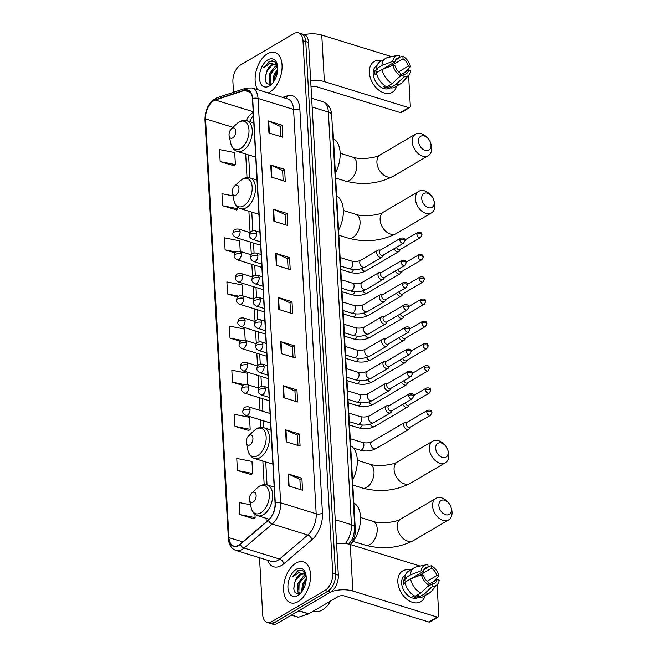 <?xml version="1.0" encoding="UTF-8"?>
<svg xmlns="http://www.w3.org/2000/svg" width="657" height="657" viewBox="0 0 657 657"><rect width="100%" height="100%" fill="white"/><g stroke="black" fill="none" stroke-linecap="round" stroke-linejoin="round"><path stroke-width="0.99" d="M332.212 124.469A13.403 7.802 107.1 0 1 332.869 128.049L355.33 529.879A13.403 7.802 107.1 0 1 350.345 544.538M259.515 557.727L262.693 614.574A13.403 7.802 -72.9 0 0 267.153 622.434L272.704 624.15A13.403 7.802 -72.9 0 0 277.328 623.378L330.586 592.097A13.403 7.802 -72.9 0 0 338.322 575.121L308.535 42.426A13.403 7.802 -72.9 0 0 304.076 34.566L301.3 33.704A13.403 7.802 -72.9 0 1 305.76 41.572A13.403 7.802 -72.9 0 0 301.3 33.704L298.524 32.85A13.403 7.802 -72.9 0 0 293.901 33.622L240.651 64.903A13.403 7.802 -72.9 0 0 232.915 81.879L233.498 92.292M267.153 622.434A13.403 7.802 -72.9 0 0 271.776 621.67L325.034 590.38L327.81 591.243A13.403 7.802 -72.9 0 0 335.538 574.267L305.76 41.572L335.538 574.267A13.403 7.802 -72.9 0 1 327.81 591.243L274.552 622.524L327.81 591.243L330.586 592.097M269.928 623.296A13.403 7.802 -72.9 0 0 274.552 622.524A13.403 7.802 -72.9 0 1 269.928 623.296M298.155 601.615A21.435 12.483 -72.9 0 0 310.301 580.156A21.435 12.483 -72.9 0 0 303.403 561.875A21.435 12.483 -72.9 0 0 296.003 563.106A21.435 12.483 -72.9 0 0 283.865 584.558A21.435 12.483 -72.9 0 0 290.764 602.847A21.435 12.483 -72.9 0 0 298.155 601.615A21.435 12.483 -72.9 0 0 310.301 580.156A21.435 12.483 -72.9 0 0 303.403 561.875A21.435 12.483 -72.9 0 0 296.003 563.106A21.435 12.483 -72.9 0 0 283.865 584.558A21.435 12.483 -72.9 0 0 290.764 602.847A21.435 12.483 -72.9 0 0 298.155 601.615M269.674 92.185A21.435 12.483 -72.9 0 0 281.82 70.726A21.435 12.483 -72.9 0 0 274.922 52.445A21.435 12.483 -72.9 0 0 267.522 53.677A21.435 12.483 -72.9 0 0 256.345 70.381A21.435 12.483 -72.9 0 0 257.659 89.689A21.435 12.483 -72.9 0 1 256.345 70.381A21.435 12.483 -72.9 0 1 267.522 53.677A21.435 12.483 -72.9 0 1 274.922 52.445A21.435 12.483 -72.9 0 1 281.82 70.726A21.435 12.483 -72.9 0 1 269.674 92.185A21.435 12.483 -72.9 0 1 268.196 92.933A21.435 12.483 -72.9 0 0 269.674 92.185M238.631 545.203A14.29 8.319 107.1 0 1 233.703 546.024A14.29 8.319 107.1 0 1 228.948 537.631L205.534 118.86A14.29 8.319 107.1 0 1 215.356 100.036L244.347 90.452A14.29 8.319 107.1 0 1 247.705 90.354A14.29 8.319 107.1 0 1 252.46 98.739L275.069 503.09A14.29 8.319 107.1 0 1 268.368 520.081L240.183 544.095A14.29 8.319 107.1 0 1 238.631 545.203M238.655 545.524A14.651 8.525 -72.9 0 0 240.24 544.382L268.426 520.377A14.651 8.525 -72.9 0 0 275.291 502.958L252.69 98.607A14.651 8.525 -72.9 0 0 244.371 90.116L215.373 99.7A14.651 8.525 -72.9 0 0 205.312 118.991L228.726 537.771A14.651 8.525 -72.9 0 0 238.655 545.524M220.169 161.614L235.395 164.611L234.721 152.58L219.495 149.582L220.169 161.614L234.04 165.745M232.948 195.868L221.959 193.7L222.633 205.74L236.504 209.87M250.531 504.798L239.23 502.572L239.904 514.603L253.774 518.734M237.44 470.478L252.666 473.475L251.992 461.444L236.766 458.446L237.44 470.478L251.311 474.609M234.968 426.352L250.194 429.349L249.52 417.318L234.294 414.321L234.968 426.352L248.839 430.491M325.034 590.38A13.403 7.802 -72.9 0 0 332.762 573.405L302.984 40.718A13.403 7.802 -72.9 0 0 298.524 32.85M273.197 209.172L287.076 213.459L287.75 225.491L273.87 221.212L273.197 209.172A3.572 1.56 176.8 0 1 273.649 209.345L274.314 221.352M270.733 165.055L284.612 169.334L285.286 181.373L271.407 177.086L270.733 165.055A3.572 1.56 176.8 0 1 271.177 165.219L271.85 177.226M268.261 120.929L282.14 125.208L282.814 137.247L268.935 132.96L268.261 120.929A3.572 1.56 176.8 0 1 268.713 121.102L269.386 133.1M280.596 341.55L294.476 345.828L295.149 357.868L281.27 353.581L280.596 341.55A3.572 1.56 176.8 0 1 281.048 341.714L281.713 353.721M283.068 385.675L296.948 389.954L297.621 401.985L283.742 397.707L283.068 385.675A3.572 1.56 176.8 0 1 283.512 385.84L284.185 397.846M285.532 429.793L299.411 434.08L300.085 446.111L286.206 441.833L285.532 429.793A3.572 1.56 176.8 0 1 285.984 429.965L286.649 441.964M287.996 473.919L301.883 478.206L302.548 490.237L288.669 485.95L287.996 473.919A3.572 1.56 176.8 0 1 288.448 474.091L289.121 486.09M275.661 253.298L289.548 257.585L290.222 269.616L276.334 265.338L275.661 253.298A3.572 1.56 176.8 0 1 276.112 253.471L276.786 265.469M278.133 297.424L292.012 301.711L292.685 313.742L278.806 309.455L278.133 297.424A3.572 1.56 176.8 0 1 278.576 297.596L279.25 309.595M240.248 251.417L239.657 240.823L224.431 237.826L225.105 249.857L234.976 252.904M247.705 384.756L247.057 373.192L231.831 370.195L232.504 382.234L243.115 385.511M242.729 295.864L242.121 284.949L226.895 281.952L227.568 293.983L237.662 297.095M245.217 340.31L244.585 329.075L229.359 326.077L230.032 338.109L240.38 341.295M292.012 301.711L290.016 302.885M290.583 313.093L290.008 302.82L278.576 297.596M289.548 257.585L287.544 258.759M288.119 268.968L287.544 258.694L276.112 253.471M301.883 478.206L299.879 479.38M300.454 489.588L299.879 479.314L288.448 474.091M299.411 434.08L297.416 435.254M297.982 445.462L297.407 435.189L285.984 429.965M296.948 389.954L294.944 391.129M295.519 401.337L294.944 391.071L283.512 385.84M294.476 345.828L292.48 347.003M293.047 357.219L292.48 346.945L281.048 341.714M282.14 125.208L280.145 126.382M280.72 136.599L280.145 126.325L268.713 121.102M284.612 169.334L282.609 170.508M283.183 180.724L282.609 170.45L271.177 165.219M287.076 213.459L285.081 214.634M285.647 224.842L285.072 214.576L273.649 209.345M230.032 338.109L241.677 340.4M232.504 382.234L244.708 384.632M250.194 429.349L248.707 430.598M252.666 473.475L251.179 474.724M239.904 514.603L255.13 517.601L253.643 518.841M254.941 514.185L255.13 517.601M227.568 293.983L238.754 296.184M225.105 249.857L235.896 251.984M222.633 205.74L237.859 208.737L236.38 209.977M237.777 207.16L237.859 208.737M235.395 164.611L233.908 165.851M313.775 610.879L314.785 611.191A22.33 13 -72.9 0 0 322.497 609.91A22.33 13 -72.9 0 0 330.685 600.95M299.493 593.657L297.761 591.941L297.991 583.096L303.953 575.573L305.448 575.031M299.806 593.517L298.861 592.277L299.091 583.441L305.891 575.557M306.039 575.31L302.877 570.802L297.982 570.613L292.193 577.051L298.795 572.649L304.232 574.095A10.093 5.872 -72.9 0 0 303.526 573.783A10.093 5.872 -72.9 0 0 300.044 574.366A10.093 5.872 -72.9 0 0 295.436 580.303L300.651 574.555L303.986 573.963M304.232 574.095L306.121 575.893M304.536 574.095L305.866 574.768M301.662 591.867L302.392 584.459L306.244 578.431M302.548 590.602L303.501 584.796L306.154 580.041M297.81 595.439A14.561 8.475 -72.9 0 0 299.879 593.862A14.561 8.475 -72.9 0 0 305.875 574.432A14.561 8.475 -72.9 0 0 296.348 569.282A14.561 8.475 -72.9 0 0 287.947 587.728A14.561 8.475 -72.9 0 0 297.81 595.439M295.436 580.303C292.34 590.29 293.901 594.642 300.109 593.353M292.193 577.051L298.015 571.032L300.988 570.161M293.72 589.042L294.87 582.274L297.005 577.741M298.656 593.928L298.377 592.86M298.147 589.403L299.272 583.638L301.415 579.096M302.565 590.569L303.682 584.993L305.825 580.459M425.153 595.538A17.862 12.253 -120.4 0 1 410.354 601.475A17.862 12.253 -120.4 0 1 397.838 582.053A17.862 12.253 -120.4 0 1 410.223 570.12A17.862 12.253 -120.4 0 0 402.667 570.933A17.862 12.253 -120.4 0 0 397.838 582.053A17.862 12.253 -120.4 0 0 406.313 598.773A17.862 12.253 -120.4 0 0 420.767 601.738A17.862 12.253 -120.4 0 0 425.153 595.538M331.013 591.826A17.862 7.802 -3.2 0 1 352.85 591.037L437.176 617.054A2.234 1.528 59.6 0 0 438.194 616.972A2.234 1.528 59.6 0 0 438.794 615.584L437.077 584.796M336.548 543.47A17.862 7.802 -3.2 0 1 350.247 544.505L420.168 566.079M436.716 578.357L436.79 579.704M438.194 616.972L429.785 621.916A2.234 1.528 -120.4 0 1 428.766 621.998L344.44 595.981A4.468 1.955 176.8 0 0 338.166 596.556L308.864 613.769A2.234 1.298 107.1 0 1 308.618 613.884L298.541 617.21A2.234 1.298 107.1 0 1 298.015 617.227L291.322 615.157M429.005 584.278L437.053 579.548A8.935 6.127 -120.4 0 1 434.745 583.17A8.935 6.127 -120.4 0 1 432.388 583.777L427.485 586.652M420.808 592.959L429.054 585.173L428.914 582.702A8.935 6.127 -120.4 0 1 423.609 575.401L421.474 574.744L410.6 578.924L404.999 582.217A14.741 10.11 -120.4 0 0 415.199 596.252L420.808 592.959A14.741 10.11 -120.4 0 1 410.6 578.924M418.665 597.279L418.279 597.509A12.951 8.886 -120.4 0 1 407.8 595.357A12.951 8.886 -120.4 0 1 401.657 583.235A12.951 8.886 -120.4 0 1 405.155 575.171L405.484 574.982M405.238 583.334L403.603 584.295A12.951 8.886 -120.4 0 1 403.341 582.242A12.951 8.886 -120.4 0 1 403.373 580.287L406.182 578.636L404.769 578.209A14.741 10.11 -120.4 0 1 408.736 570.999L414.345 567.705A14.741 10.11 -120.4 0 1 416.439 566.884L425.991 564.815A11.612 7.966 -120.4 0 1 427.912 564.7L428.052 567.172L424.02 569.537M403.373 580.287L406.568 581.273A8.935 6.127 59.6 0 0 406.568 581.297L423.387 571.393L421.252 570.736L410.379 574.916L404.769 578.209M410.379 574.916A14.741 10.11 -120.4 0 1 414.345 567.705M429.005 584.254L433.02 581.897L438.958 576.197L436.823 575.54L427.058 581.273M429.054 585.173A11.612 7.966 -120.4 0 1 421.474 574.744M421.252 570.736A11.612 7.966 -120.4 0 1 425.991 564.815M418.501 575.885L431.518 568.239L431.378 565.776L428.019 566.589M431.378 565.776A11.612 7.966 -120.4 0 1 438.958 576.197M423.387 571.393A8.935 6.127 -120.4 0 1 425.695 567.771A8.935 6.127 -120.4 0 1 428.052 567.172M431.518 568.239A8.935 6.127 -120.4 0 1 436.823 575.54M413.729 595.439L412.309 596.277A12.951 8.886 -120.4 0 0 415.774 597.344L418.583 595.694L418.673 597.32L424.274 594.027L432.528 586.241L432.388 583.777M437.053 579.548L439.188 580.205A11.612 7.966 -120.4 0 1 437.463 584.352L431.008 591.686A14.741 10.11 -120.4 0 1 429.276 593.115L423.666 596.408A14.741 10.11 -120.4 0 1 418.673 597.32M429.276 593.115A14.741 10.11 -120.4 0 1 424.274 594.027M437.463 584.352A11.612 7.966 -120.4 0 1 432.528 586.241M413.853 577.675A8.935 6.127 59.6 0 0 413.163 577.396M415.774 597.344L415.7 595.956M414.657 577.363L414.616 576.542M451.367 509.389A8.04 5.511 59.6 0 0 450.965 507.155A8.04 5.511 59.6 0 0 448.238 502.506A8.04 5.511 59.6 0 0 441.808 500.191A8.04 5.511 59.6 0 0 438.876 505.537A8.04 5.511 59.6 0 0 445.52 514.686A8.04 5.511 59.6 0 0 451.367 509.389M450.965 507.155L451.408 508.625A12.508 8.574 -120.4 0 1 452.032 512.107A12.508 8.574 -120.4 0 1 448.649 519.892A12.508 8.574 -120.4 0 1 438.531 517.815A12.508 8.574 -120.4 0 1 432.602 506.112A12.508 8.574 -120.4 0 1 435.985 498.326A12.508 8.574 -120.4 0 1 447.162 501.406L448.238 502.506M252.502 492.52A5.363 3.121 -72.9 0 0 251.738 493.103A5.363 3.121 -72.9 0 0 249.529 500.248A5.363 3.121 -72.9 0 0 253.035 502.145A5.363 3.121 -72.9 0 0 256.131 495.362A5.363 3.121 -72.9 0 0 252.502 492.52M350.46 544.571A24.564 14.298 -72.9 0 0 360.422 521.387A24.564 14.298 -72.9 0 0 353.827 502.975M448.164 452.188A8.04 5.511 59.6 0 0 447.762 449.955A8.04 5.511 59.6 0 0 445.035 445.306A8.04 5.511 59.6 0 0 438.613 442.99A8.04 5.511 59.6 0 0 435.673 448.337A8.04 5.511 59.6 0 0 442.325 457.477A8.04 5.511 59.6 0 0 448.164 452.188M447.762 449.955L448.205 451.425A12.508 8.574 -120.4 0 1 448.838 454.907A12.508 8.574 -120.4 0 1 445.454 462.692A12.508 8.574 -120.4 0 1 435.336 460.614A12.508 8.574 -120.4 0 1 429.399 448.912A12.508 8.574 -120.4 0 1 432.782 441.126A12.508 8.574 -120.4 0 1 443.968 444.206L445.035 445.306M249.299 435.32A5.363 3.121 -72.9 0 0 248.535 435.903A5.363 3.121 -72.9 0 0 246.334 443.048A5.363 3.121 -72.9 0 0 249.841 444.945A5.363 3.121 -72.9 0 0 252.937 438.162A5.363 3.121 -72.9 0 0 249.299 435.32M352.546 480.037A24.564 14.298 -72.9 0 0 350.633 445.774M434.203 202.364A8.04 5.511 59.6 0 0 433.801 200.13A8.04 5.511 59.6 0 0 431.066 195.482A8.04 5.511 59.6 0 0 424.644 193.166A8.04 5.511 59.6 0 0 421.712 198.513A8.04 5.511 59.6 0 0 428.356 207.661A8.04 5.511 59.6 0 0 434.203 202.364M433.801 200.13L434.244 201.609A12.508 8.574 -120.4 0 1 434.868 205.083A12.508 8.574 -120.4 0 1 431.485 212.868A12.508 8.574 -120.4 0 1 421.367 210.79A12.508 8.574 -120.4 0 1 415.438 199.087A12.508 8.574 -120.4 0 1 418.821 191.302A12.508 8.574 -120.4 0 1 429.998 194.382L431.066 195.482M235.337 185.496A5.363 3.121 -72.9 0 0 234.574 186.079A5.363 3.121 -72.9 0 0 232.364 193.232A5.363 3.121 -72.9 0 0 235.871 195.129A5.363 3.121 -72.9 0 0 238.967 188.337A5.363 3.121 -72.9 0 0 235.337 185.496M338.577 230.213A24.564 14.298 -72.9 0 0 336.663 195.958M431 145.164A8.04 5.511 59.6 0 0 430.598 142.93A8.04 5.511 59.6 0 0 427.871 138.282A8.04 5.511 59.6 0 0 421.449 135.966A8.04 5.511 59.6 0 0 418.509 141.312A8.04 5.511 59.6 0 0 425.161 150.461A8.04 5.511 59.6 0 0 431 145.164M430.598 142.93L431.041 144.409A12.508 8.574 -120.4 0 1 431.674 147.882A12.508 8.574 -120.4 0 1 428.29 155.668A12.508 8.574 -120.4 0 1 418.172 153.59A12.508 8.574 -120.4 0 1 412.235 141.887A12.508 8.574 -120.4 0 1 415.618 134.102A12.508 8.574 -120.4 0 1 426.795 137.182L427.871 138.282M232.135 128.296A5.363 3.121 -72.9 0 0 231.371 128.879A5.363 3.121 -72.9 0 0 229.17 136.032A5.363 3.121 -72.9 0 0 232.677 137.929A5.363 3.121 -72.9 0 0 235.764 131.137A5.363 3.121 -72.9 0 0 232.135 128.296M335.382 173.013A24.564 14.298 -72.9 0 0 333.469 138.758M407.373 422.155L405.87 422.114A4.016 2.759 59.6 0 0 404.769 422.385A4.016 2.759 59.6 0 0 403.685 424.89A4.016 2.759 59.6 0 0 407.012 429.456A4.016 2.759 59.6 0 0 408.843 429.317A4.016 2.759 59.6 0 0 409.615 428.487L410.313 427.157M426.804 412.079A2.899 1.987 59.6 0 1 427.592 410.272L407.02 422.361A2.899 1.987 59.6 0 0 406.231 424.167A2.899 1.987 59.6 0 0 408.638 427.469A2.899 1.987 59.6 0 0 409.96 427.362L430.532 415.281L431.961 412.612A2.899 1.265 -3.2 0 0 430.885 411.709A2.899 1.265 176.8 0 0 426.804 412.079A2.899 1.987 59.6 0 0 428.183 414.797A2.899 1.987 59.6 0 0 430.532 415.281M402.823 404.285A4.016 2.759 59.6 0 0 405.763 407.241A4.016 2.759 59.6 0 0 407.603 407.094A4.016 2.759 59.6 0 0 408.367 406.264L409.065 404.934M405.18 402.897A2.899 1.987 59.6 0 0 407.389 405.246A2.899 1.987 59.6 0 0 408.72 405.139L429.292 393.058L430.721 390.389A2.899 1.265 -3.2 0 0 429.637 389.486A2.899 1.265 176.8 0 0 425.564 389.856A2.899 1.987 59.6 0 0 426.943 392.574A2.899 1.987 59.6 0 0 429.292 393.058M401.583 382.062A4.016 2.759 59.6 0 0 404.523 385.018A4.016 2.759 59.6 0 0 406.355 384.871A4.016 2.759 59.6 0 0 407.126 384.041L407.825 382.711M403.94 380.674A2.899 1.987 59.6 0 0 406.149 383.023A2.899 1.987 59.6 0 0 407.471 382.924L428.044 370.835L429.473 368.166A2.899 1.265 -3.2 0 0 428.397 367.263A2.899 1.265 176.8 0 0 424.323 367.633A2.899 1.987 59.6 0 0 425.695 370.351A2.899 1.987 59.6 0 0 428.044 370.835M400.335 359.839A4.016 2.759 59.6 0 0 403.283 362.795A4.016 2.759 59.6 0 0 405.114 362.648A4.016 2.759 59.6 0 0 405.886 361.826L406.584 360.496M402.7 358.451A2.899 1.987 59.6 0 0 404.909 360.8A2.899 1.987 59.6 0 0 406.231 360.701L426.804 348.612L428.233 345.943A2.899 1.265 -3.2 0 0 427.157 345.04A2.899 1.265 176.8 0 0 423.075 345.41A2.899 1.987 59.6 0 0 424.455 348.128A2.899 1.987 59.6 0 0 426.804 348.612M399.095 337.616A4.016 2.759 59.6 0 0 402.043 340.572A4.016 2.759 59.6 0 0 403.874 340.425A4.016 2.759 59.6 0 0 404.646 339.603L405.336 338.273M401.46 336.236A2.899 1.987 59.6 0 0 403.661 338.577A2.899 1.987 59.6 0 0 404.991 338.478L425.564 326.389L426.993 323.729A2.899 1.265 -3.2 0 0 425.917 322.817A2.899 1.265 176.8 0 0 421.835 323.195A2.899 1.987 59.6 0 0 423.215 325.905A2.899 1.987 59.6 0 0 425.564 326.389M397.855 315.401A4.016 2.759 59.6 0 0 400.795 318.349A4.016 2.759 59.6 0 0 402.634 318.202A4.016 2.759 59.6 0 0 403.398 317.38L404.096 316.05M400.212 314.013A2.899 1.987 59.6 0 0 402.421 316.354A2.899 1.987 59.6 0 0 403.743 316.255L424.323 304.166L425.744 301.506A2.899 1.265 -3.2 0 0 424.668 300.594A2.899 1.265 176.8 0 0 420.595 300.972A2.899 1.987 59.6 0 0 421.975 303.682A2.899 1.987 59.6 0 0 424.323 304.166M396.606 293.178A4.016 2.759 59.6 0 0 399.555 296.126A4.016 2.759 59.6 0 0 401.386 295.978A4.016 2.759 59.6 0 0 402.158 295.157L402.856 293.827M398.971 291.79A2.899 1.987 59.6 0 0 401.181 294.139A2.899 1.987 59.6 0 0 402.503 294.032L423.075 281.943L424.504 279.282A2.899 1.265 -3.2 0 0 423.428 278.371A2.899 1.265 176.8 0 0 419.355 278.749A2.899 1.987 59.6 0 0 420.726 281.467A2.899 1.987 59.6 0 0 423.075 281.943M395.366 270.955A4.016 2.759 59.6 0 0 398.314 273.903A4.016 2.759 59.6 0 0 400.146 273.755A4.016 2.759 59.6 0 0 400.918 272.934L401.616 271.604M397.731 269.567A2.899 1.987 59.6 0 0 399.941 271.916A2.899 1.987 59.6 0 0 401.263 271.809L421.835 259.72L423.264 257.059A2.899 1.265 -3.2 0 0 422.188 256.148A2.899 1.265 176.8 0 0 418.107 256.526A2.899 1.987 59.6 0 0 419.486 259.244A2.899 1.987 59.6 0 0 421.835 259.72M394.126 248.732A4.016 2.759 59.6 0 0 397.066 251.68A4.016 2.759 59.6 0 0 398.906 251.541A4.016 2.759 59.6 0 0 399.67 250.711L400.368 249.381M396.483 247.344A2.899 1.987 59.6 0 0 398.692 249.693A2.899 1.987 59.6 0 0 400.023 249.586L420.595 237.497L422.024 234.836A2.899 1.265 -3.2 0 0 420.94 233.925A2.899 1.265 176.8 0 0 416.867 234.303A2.899 1.987 59.6 0 0 418.246 237.021A2.899 1.987 59.6 0 0 420.595 237.497M389.116 405.599L387.622 405.566A4.016 2.759 59.6 0 0 386.521 405.837A4.016 2.759 59.6 0 0 385.659 409.525A4.016 2.759 59.6 0 0 388.755 412.908A4.016 2.759 59.6 0 0 390.595 412.768A4.016 2.759 59.6 0 0 391.367 411.939L392.057 410.609M408.555 395.53A2.899 1.987 59.6 0 1 409.344 393.724L388.772 405.812A2.899 1.987 59.6 0 0 387.983 407.619A2.899 1.987 59.6 0 0 390.381 410.921A2.899 1.987 59.6 0 0 391.712 410.814L412.284 398.733L413.713 396.064A2.899 1.265 -3.2 0 0 412.637 395.153A2.899 1.265 176.8 0 0 408.555 395.53A2.899 1.987 59.6 0 0 409.935 398.249A2.899 1.987 59.6 0 0 412.284 398.733M387.876 383.384L386.373 383.343A4.016 2.759 59.6 0 0 385.281 383.614A4.016 2.759 59.6 0 0 384.419 387.302A4.016 2.759 59.6 0 0 387.515 390.685A4.016 2.759 59.6 0 0 389.355 390.545A4.016 2.759 59.6 0 0 390.118 389.716L390.816 388.386M407.315 373.307A2.899 1.987 59.6 0 1 408.096 371.501L387.523 383.589A2.899 1.987 59.6 0 0 386.743 385.396A2.899 1.987 59.6 0 0 389.141 388.698A2.899 1.987 59.6 0 0 390.463 388.591L411.036 376.51L412.465 373.841A2.899 1.265 -3.2 0 0 411.389 372.93A2.899 1.265 176.8 0 0 407.315 373.307A2.899 1.987 59.6 0 0 408.695 376.026A2.899 1.987 59.6 0 0 411.036 376.51M386.636 361.161L385.133 361.12A4.016 2.759 59.6 0 0 384.033 361.391A4.016 2.759 59.6 0 0 383.171 365.087A4.016 2.759 59.6 0 0 386.275 368.462A4.016 2.759 59.6 0 0 388.106 368.322A4.016 2.759 59.6 0 0 388.878 367.493L389.576 366.163M406.075 351.084A2.899 1.987 59.6 0 1 406.855 349.278L386.283 361.366A2.899 1.987 59.6 0 0 385.495 363.173A2.899 1.987 59.6 0 0 387.901 366.475A2.899 1.987 59.6 0 0 389.223 366.368L409.796 354.287L411.225 351.618A2.899 1.265 -3.2 0 0 410.149 350.715A2.899 1.265 176.8 0 0 406.075 351.084A2.899 1.987 59.6 0 0 407.447 353.803A2.899 1.987 59.6 0 0 409.796 354.287M385.396 338.938L383.893 338.897A4.016 2.759 59.6 0 0 382.793 339.168A4.016 2.759 59.6 0 0 381.931 342.864A4.016 2.759 59.6 0 0 385.035 346.239A4.016 2.759 59.6 0 0 386.866 346.099A4.016 2.759 59.6 0 0 387.638 345.27L388.336 343.94M404.827 328.861A2.899 1.987 59.6 0 1 405.615 327.055L385.043 339.143A2.899 1.987 59.6 0 0 384.255 340.95A2.899 1.987 59.6 0 0 386.661 344.252A2.899 1.987 59.6 0 0 387.983 344.145L408.555 332.064L409.984 329.395A2.899 1.265 -3.2 0 0 408.909 328.492A2.899 1.265 176.8 0 0 404.827 328.861A2.899 1.987 59.6 0 0 406.207 331.58A2.899 1.987 59.6 0 0 408.555 332.064M384.148 316.715L382.645 316.674A4.016 2.759 59.6 0 0 381.553 316.945A4.016 2.759 59.6 0 0 380.69 320.641A4.016 2.759 59.6 0 0 383.787 324.024A4.016 2.759 59.6 0 0 385.626 323.876A4.016 2.759 59.6 0 0 386.39 323.047L387.088 321.716M403.587 306.638A2.899 1.987 59.6 0 1 404.375 304.832L383.795 316.92A2.899 1.987 59.6 0 0 383.015 318.727A2.899 1.987 59.6 0 0 385.413 322.029A2.899 1.987 59.6 0 0 386.743 321.922L407.315 309.841L408.744 307.172A2.899 1.265 -3.2 0 0 407.66 306.269A2.899 1.265 176.8 0 0 403.587 306.638A2.899 1.987 59.6 0 0 404.967 309.357A2.899 1.987 59.6 0 0 407.315 309.841M382.908 294.492L381.405 294.451A4.016 2.759 59.6 0 0 380.313 294.722A4.016 2.759 59.6 0 0 379.45 298.418A4.016 2.759 59.6 0 0 382.546 301.801A4.016 2.759 59.6 0 0 384.378 301.653A4.016 2.759 59.6 0 0 385.15 300.824L385.848 299.493M402.347 284.415A2.899 1.987 59.6 0 1 403.127 282.609L382.555 294.697A2.899 1.987 59.6 0 0 381.774 296.504A2.899 1.987 59.6 0 0 384.173 299.806A2.899 1.987 59.6 0 0 385.495 299.707L406.067 287.618L407.496 284.949A2.899 1.265 -3.2 0 0 406.42 284.046A2.899 1.265 176.8 0 0 402.347 284.415A2.899 1.987 59.6 0 0 403.718 287.134A2.899 1.987 59.6 0 0 406.067 287.618M381.668 272.269L380.165 272.228A4.016 2.759 59.6 0 0 379.064 272.499A4.016 2.759 59.6 0 0 378.202 276.195A4.016 2.759 59.6 0 0 381.306 279.578A4.016 2.759 59.6 0 0 383.138 279.43A4.016 2.759 59.6 0 0 383.91 278.609L384.608 277.279M401.099 262.192A2.899 1.987 59.6 0 1 401.887 260.386L381.315 272.474A2.899 1.987 59.6 0 0 380.526 274.281A2.899 1.987 59.6 0 0 382.932 277.583A2.899 1.987 59.6 0 0 384.255 277.484L404.827 265.395L406.256 262.726A2.899 1.265 -3.2 0 0 405.18 261.823A2.899 1.265 176.8 0 0 401.099 262.192A2.899 1.987 59.6 0 0 402.478 264.911A2.899 1.987 59.6 0 0 404.827 265.395M380.419 250.046L378.925 250.005A4.016 2.759 59.6 0 0 377.824 250.276A4.016 2.759 59.6 0 0 376.962 253.972A4.016 2.759 59.6 0 0 380.058 257.355A4.016 2.759 59.6 0 0 381.898 257.207A4.016 2.759 59.6 0 0 382.67 256.386L383.36 255.056M399.858 239.977A2.899 1.987 59.6 0 1 400.647 238.163L380.075 250.251A2.899 1.987 59.6 0 0 379.286 252.058A2.899 1.987 59.6 0 0 381.684 255.359A2.899 1.987 59.6 0 0 383.015 255.261L403.587 243.172L405.016 240.511A2.899 1.265 -3.2 0 0 403.94 239.6A2.899 1.265 176.8 0 0 399.858 239.977A2.899 1.987 59.6 0 0 401.238 242.688A2.899 1.987 59.6 0 0 403.587 243.172M396.672 86.108A17.862 12.253 -120.4 0 1 381.865 92.046A17.862 12.253 -120.4 0 1 369.357 72.623A17.862 12.253 -120.4 0 1 381.742 60.69A17.862 12.253 -120.4 0 0 374.186 61.503A17.862 12.253 -120.4 0 0 369.357 72.623A17.862 12.253 -120.4 0 0 377.832 89.344A17.862 12.253 -120.4 0 0 392.286 92.309L392.286 92.309A17.862 12.253 -120.4 0 0 396.672 86.108M310.671 80.565A17.862 7.802 -3.2 0 1 324.369 81.608L408.695 107.625A2.234 1.528 59.6 0 0 409.713 107.543A2.234 1.528 59.6 0 0 410.313 106.155L408.597 75.366M304.281 34.632A17.862 7.802 -3.2 0 1 321.766 35.076L391.687 56.65M408.235 68.928L408.309 70.274M409.713 107.543L401.304 112.487A2.234 1.528 -120.4 0 1 400.285 112.569L315.96 86.543A4.468 1.955 176.8 0 0 311.007 86.576M400.524 74.849L408.572 70.118A8.935 6.127 -120.4 0 1 406.264 73.74A8.935 6.127 -120.4 0 1 403.907 74.348L399.004 77.222M392.328 83.529L400.573 75.744L400.433 73.272A8.935 6.127 -120.4 0 1 395.128 65.971L392.993 65.314L382.119 69.494L376.518 72.787A14.741 10.11 -120.4 0 0 386.718 86.823L392.328 83.529A14.741 10.11 -120.4 0 1 382.119 69.494M390.184 87.849L389.798 88.079A12.951 8.886 -120.4 0 1 379.319 85.927A12.951 8.886 -120.4 0 1 373.176 73.806A12.951 8.886 -120.4 0 1 376.675 65.741L377.003 65.552M376.757 73.904L375.122 74.865A12.951 8.886 -120.4 0 1 374.86 72.812A12.951 8.886 -120.4 0 1 374.892 70.857L377.701 69.207L376.289 68.771A14.741 10.11 -120.4 0 1 380.255 61.569L385.864 58.276A14.741 10.11 -120.4 0 1 387.959 57.455L397.51 55.385A11.612 7.966 -120.4 0 1 399.431 55.27L399.571 57.734L395.539 60.107M374.892 70.857L378.087 71.843A8.935 6.127 59.6 0 0 378.087 71.868L394.906 61.963L392.771 61.306L381.898 65.478L376.289 68.771M381.898 65.478A14.741 10.11 -120.4 0 1 385.864 58.276M400.524 74.824L404.54 72.467L410.477 66.768L408.342 66.111L398.577 71.843M400.573 75.744A11.612 7.966 -120.4 0 1 392.993 65.314M392.771 61.306A11.612 7.966 -120.4 0 1 397.51 55.385M390.02 66.456L403.037 58.81L402.897 56.338L399.538 57.159M402.897 56.338A11.612 7.966 -120.4 0 1 410.477 66.768M394.906 61.963A8.935 6.127 -120.4 0 1 397.214 58.342A8.935 6.127 -120.4 0 1 399.571 57.734M403.037 58.81A8.935 6.127 -120.4 0 1 408.342 66.111M385.248 86.01L383.828 86.847A12.951 8.886 -120.4 0 0 387.293 87.915L390.102 86.264L390.192 87.89L395.793 84.597L404.047 76.812L403.907 74.348M408.572 70.118L410.707 70.775A11.612 7.966 -120.4 0 1 408.983 74.923L402.527 82.248A14.741 10.11 -120.4 0 1 400.795 83.685L395.185 86.979A14.741 10.11 -120.4 0 1 390.192 87.89M400.795 83.685A14.741 10.11 -120.4 0 1 395.793 84.597M408.983 74.923A11.612 7.966 -120.4 0 1 404.047 76.812M385.372 68.246A8.935 6.127 59.6 0 0 384.682 67.967M387.293 87.915L387.219 86.527M386.176 67.934L386.135 67.113M271.012 84.227L269.28 82.511L269.51 73.666L275.472 66.143L276.967 65.601M271.325 84.088L270.38 82.848L270.61 74.011L277.41 66.127M277.558 65.881L274.396 61.372L269.501 61.183L263.712 67.622L270.314 63.22L275.751 64.665A10.093 5.872 -72.9 0 0 275.045 64.353A10.093 5.872 -72.9 0 0 271.563 64.936A10.093 5.872 -72.9 0 0 266.947 70.874L272.17 65.117L275.505 64.534M275.751 64.665L277.64 66.464M276.055 64.665L277.385 65.339M273.181 82.437L273.912 75.029L277.763 69.001M274.068 81.172L275.02 75.366L277.665 70.611M269.329 86.001A14.561 8.475 -72.9 0 0 271.398 84.433A14.561 8.475 -72.9 0 0 277.394 65.002A14.561 8.475 -72.9 0 0 267.867 59.853A14.561 8.475 -72.9 0 0 259.466 78.298A14.561 8.475 -72.9 0 0 269.329 86.001M266.947 70.874C263.859 80.86 265.42 85.213 271.628 83.924M263.712 67.622L269.534 61.602L272.507 60.731M265.239 79.612L266.389 72.845L268.524 68.312M270.175 84.498L269.896 83.431M269.666 79.973L270.791 74.208L272.934 69.667M274.084 81.139L275.201 75.563L277.344 71.03M354.747 529.698L355.33 529.879M332.401 127.91L332.869 128.049M338.322 575.121L332.762 573.405M277.328 623.378L271.776 621.67M308.535 42.426L302.984 40.718M345.41 543.503A17.862 10.397 -72.9 0 0 351.429 524.705L335.218 519.703M331.678 114.844A8.935 3.901 176.8 0 0 328.36 112.051A17.862 10.397 -72.9 0 0 322.415 101.564C328.172 103.839 331.259 108.265 331.678 114.844L354.747 527.497A8.935 3.901 176.8 0 0 351.429 524.705L328.36 112.051L312.149 107.05M253.232 112.437A14.29 8.319 -72.9 0 0 252.649 112.749A14.29 8.319 -72.9 0 0 246.35 120.609M228.948 537.631L242.762 541.894M282.633 97.392L287.158 95.889A22.33 13 107.1 0 1 299.847 108.84L322.447 513.183A4.468 1.955 176.8 0 1 316.181 513.766L280.646 502.802A17.862 10.397 107.1 0 1 272.261 524.04L244.076 548.053A17.862 10.397 107.1 0 1 242.146 549.441A17.862 10.397 107.1 0 1 235.978 550.467L271.513 561.431A17.862 10.397 -72.9 0 0 277.681 560.405A17.862 10.397 -72.9 0 0 279.611 559.017L307.796 535.003A17.862 10.397 -72.9 0 0 316.181 513.766L293.572 109.415A17.862 10.397 -72.9 0 0 287.626 98.928L252.091 87.964A17.862 10.397 107.1 0 1 258.037 98.451L280.646 502.802A4.468 1.955 176.8 0 0 275.291 502.958M240.24 544.382A4.468 2.677 -130.4 0 0 244.076 548.053L279.611 559.017A4.468 2.677 49.6 0 1 283.791 563.747A22.33 13 107.1 0 1 267.53 560.199M252.69 98.607A4.468 1.955 -3.2 0 1 258.037 98.451L293.572 109.415A4.468 1.955 176.8 0 0 299.847 108.84M244.371 90.116A4.468 3.359 -108.3 0 1 246.219 88.087L217.229 97.671C209.238 101.597 205.148 108.972 204.968 119.804L228.381 538.584A4.468 1.955 -3.2 0 1 228.726 537.771M322.447 513.183A22.33 13 107.1 0 1 311.976 539.742A4.468 2.677 49.6 0 0 307.796 535.003L272.261 524.04A4.468 2.677 -130.4 0 1 268.426 520.377M215.373 99.7A4.468 3.359 -108.3 0 1 217.229 97.671M205.312 118.991A4.468 1.955 176.8 0 0 204.968 119.804M311.976 539.742L283.791 563.747M286.082 98.451A4.468 3.359 71.7 0 0 287.158 95.889M244.347 90.452L250.432 92.333M215.356 100.036L253.191 111.706M205.534 118.86L233.013 127.335M245.693 154.042L247.016 177.604M248.896 211.242L250.087 232.619M250.621 242.129L251.335 254.834M251.861 264.352L252.575 277.057M253.109 286.575L253.816 299.28M254.349 308.798L255.056 321.503M255.589 331.013L256.304 343.726M256.83 353.236L257.544 365.949M258.078 375.459L258.784 388.172M259.318 397.682L260.032 410.395M260.558 419.905L260.977 427.428M262.857 461.058L264.18 484.628M266.06 518.266L266.257 521.88M350.247 544.505L352.85 591.037M298.91 610.698L308.864 613.769M428.766 621.998L437.176 617.054M308.618 613.884L298.705 610.821M291.519 615.042L298.541 617.21M360.521 517.494L373.053 521.362A12.508 7.276 107.1 0 1 377.208 528.696A12.508 7.276 107.1 0 1 369.99 544.538A12.508 7.276 107.1 0 1 365.678 545.261C382.653 549.646 398.536 548.102 413.335 540.637L448.649 519.892M373.053 521.362C379.951 524.072 396.409 522.274 400.663 519.071A12.508 8.574 59.6 0 0 397.288 526.857A12.508 8.574 59.6 0 0 403.217 538.559A12.508 8.574 59.6 0 0 413.335 540.637M259.334 486.328A14.774 8.598 -72.9 0 0 257.24 487.921L259.687 486.065C262.217 484.611 264.746 484.25 267.276 484.981A16.08 9.362 -72.9 0 1 272.45 498.696A16.08 9.362 -72.9 0 1 263.342 514.792A16.08 9.362 -72.9 0 1 257.79 515.712C254.349 514.521 252.14 511.828 251.155 507.631A14.774 8.598 -72.9 0 0 260.821 512.854A14.774 8.598 -72.9 0 0 269.345 494.146A14.774 8.598 -72.9 0 0 259.334 486.328M357.326 460.294L369.85 464.162A12.508 7.276 107.1 0 1 374.014 471.496A12.508 7.276 107.1 0 1 366.795 487.338A12.508 7.276 107.1 0 1 362.475 488.061C379.45 492.446 395.342 490.902 410.14 483.437L445.454 462.692M369.85 464.162C376.757 466.872 393.215 465.074 397.469 461.871A12.508 8.574 59.6 0 0 394.085 469.656A12.508 8.574 59.6 0 0 400.023 481.359A12.508 8.574 59.6 0 0 410.14 483.437M256.14 429.128A14.774 8.598 -72.9 0 0 254.037 430.721L256.493 428.865C259.022 427.403 261.552 427.042 264.073 427.781A16.08 9.362 -72.9 0 1 269.247 441.496A16.08 9.362 -72.9 0 1 260.139 457.584A16.08 9.362 -72.9 0 1 254.596 458.512C251.155 457.321 248.937 454.628 247.96 450.431A14.774 8.598 -72.9 0 0 257.626 455.654A14.774 8.598 -72.9 0 0 266.151 436.946A14.774 8.598 -72.9 0 0 256.14 429.128M343.356 210.47L355.889 214.338A12.508 7.276 107.1 0 1 360.044 221.68A12.508 7.276 107.1 0 1 352.825 237.522A12.508 7.276 107.1 0 1 348.514 238.236C365.489 242.622 381.372 241.086 396.171 233.613L431.485 212.868M355.889 214.338C362.787 217.056 379.245 215.258 383.499 212.047A12.508 8.574 59.6 0 0 380.124 219.832A12.508 8.574 59.6 0 0 386.053 231.543A12.508 8.574 59.6 0 0 396.171 233.613M242.17 179.304A14.774 8.598 -72.9 0 0 240.076 180.897L242.523 179.049C245.053 177.587 247.582 177.226 250.112 177.965A16.08 9.362 -72.9 0 1 255.277 191.68A16.08 9.362 -72.9 0 1 246.178 207.768A16.08 9.362 -72.9 0 1 240.626 208.688C237.185 207.497 234.976 204.803 233.991 200.607A14.774 8.598 -72.9 0 0 243.657 205.838A14.774 8.598 -72.9 0 0 252.181 187.122A14.774 8.598 -72.9 0 0 242.17 179.304M340.162 153.27L352.686 157.138A12.508 7.276 107.1 0 1 356.85 164.48A12.508 7.276 107.1 0 1 349.631 180.322A12.508 7.276 107.1 0 1 345.311 181.036C362.286 185.422 378.177 183.878 392.976 176.413L428.29 155.668M352.686 157.138C359.593 159.848 376.05 158.058 380.304 154.847A12.508 8.574 59.6 0 0 376.921 162.632A12.508 8.574 59.6 0 0 382.859 174.335A12.508 8.574 59.6 0 0 392.976 176.413M238.976 122.103A14.774 8.598 -72.9 0 0 236.873 123.697L239.329 121.849C241.858 120.387 244.388 120.026 246.909 120.765A16.08 9.362 -72.9 0 1 252.083 134.471A16.08 9.362 -72.9 0 1 242.975 150.568A16.08 9.362 -72.9 0 1 237.432 151.488C233.991 150.297 231.773 147.603 230.796 143.407A14.774 8.598 -72.9 0 0 240.462 148.63A14.774 8.598 -72.9 0 0 248.987 129.922A14.774 8.598 -72.9 0 0 238.976 122.103M270.594 423.001L245.94 415.396A4.468 2.603 -72.9 0 0 247.484 415.142A4.468 2.603 -72.9 0 0 250.062 409.483A4.468 1.955 176.8 0 0 243.788 410.058A4.468 1.955 -3.2 0 0 242.803 411.381C243.156 409.869 242.794 406.281 248.576 406.864A4.468 2.603 -72.9 0 1 250.062 409.483M361.555 449.946A4.016 2.341 -72.9 0 0 363.888 445.076A4.016 2.341 -72.9 0 0 362.541 442.489C366.08 443.229 369.193 442.974 371.862 441.718A4.016 2.759 59.6 0 0 370.778 444.214A4.016 2.759 59.6 0 0 370.794 444.444A4.016 2.759 59.6 0 0 372.774 448.058A4.016 2.759 59.6 0 0 375.935 448.649C371.033 451.113 365.777 451.622 360.167 450.176A4.016 2.341 -72.9 0 0 361.555 449.946M269.354 400.778L244.7 393.173A4.468 2.603 -72.9 0 0 246.244 392.919A4.468 2.603 -72.9 0 0 248.822 387.26A4.468 1.955 176.8 0 0 242.548 387.835A4.468 1.955 -3.2 0 0 241.554 389.158C241.916 387.646 241.554 384.066 247.336 384.641A4.468 2.603 -72.9 0 1 248.822 387.26M370.187 424.184A4.016 2.759 59.6 0 0 374.695 426.426C369.784 428.89 364.528 429.399 358.927 427.953A4.016 2.341 -72.9 0 0 360.315 427.723A4.016 2.341 -72.9 0 0 362.27 425.038M413.631 395.522L426.352 388.049A2.899 1.987 59.6 0 0 425.564 389.856M268.105 378.555L243.46 370.95A4.468 2.603 -72.9 0 0 244.995 370.696A4.468 2.603 -72.9 0 0 247.574 365.037A4.468 1.955 176.8 0 0 241.3 365.612A4.468 1.955 -3.2 0 0 240.314 366.935C240.676 365.423 240.314 361.843 246.088 362.418A4.468 2.603 -72.9 0 1 247.574 365.037M368.947 401.961A4.016 2.759 59.6 0 0 373.455 404.203C368.544 406.667 363.288 407.176 357.687 405.73A4.016 2.341 -72.9 0 0 359.075 405.5A4.016 2.341 -72.9 0 0 361.03 402.815M412.382 373.299L425.104 365.826A2.899 1.987 59.6 0 0 424.323 367.633M266.865 356.332L242.211 348.727A4.468 2.603 -72.9 0 0 243.755 348.473A4.468 2.603 -72.9 0 0 246.334 342.814A4.468 1.955 176.8 0 0 240.06 343.389A4.468 1.955 -3.2 0 0 239.074 344.711C239.427 343.2 239.066 339.62 244.847 340.195A4.468 2.603 -72.9 0 1 246.334 342.814M367.706 379.746A4.016 2.759 59.6 0 0 372.207 381.98C367.304 384.444 362.048 384.953 356.447 383.507A4.016 2.341 -72.9 0 0 357.827 383.277A4.016 2.341 -72.9 0 0 359.79 380.592M411.142 351.076L423.864 343.603A2.899 1.987 59.6 0 0 423.075 345.41M265.625 334.109L240.971 326.504A4.468 2.603 -72.9 0 0 242.515 326.25A4.468 2.603 -72.9 0 0 245.094 320.591A4.468 1.955 176.8 0 0 238.82 321.166A4.468 1.955 -3.2 0 0 237.826 322.488C238.187 320.977 237.826 317.397 243.607 317.972A4.468 2.603 -72.9 0 1 245.094 320.591M366.458 357.523A4.016 2.759 59.6 0 0 370.967 359.757C366.056 362.221 360.8 362.73 355.199 361.284A4.016 2.341 -72.9 0 0 356.587 361.054A4.016 2.341 -72.9 0 0 358.541 358.377M409.902 328.853L422.623 321.38A2.899 1.987 59.6 0 0 421.835 323.195M264.385 311.894L239.731 304.281A4.468 2.603 -72.9 0 0 241.267 304.027A4.468 2.603 -72.9 0 0 243.846 298.368A4.468 1.955 176.8 0 0 237.579 298.943A4.468 1.955 -3.2 0 0 236.586 300.265C236.947 298.754 236.586 295.174 242.359 295.749A4.468 2.603 -72.9 0 1 243.846 298.368M365.218 335.3A4.016 2.759 59.6 0 0 369.727 337.534C364.816 339.998 359.56 340.507 353.959 339.061A4.016 2.341 -72.9 0 0 355.347 338.831A4.016 2.341 -72.9 0 0 357.301 336.154M408.662 306.63L421.375 299.165A2.899 1.987 59.6 0 0 420.595 300.972M263.137 289.671L238.483 282.058A4.468 2.603 -72.9 0 0 240.027 281.804A4.468 2.603 -72.9 0 0 242.605 276.145A4.468 1.955 176.8 0 0 236.331 276.72A4.468 1.955 -3.2 0 0 235.346 278.042C235.707 276.531 235.337 272.951 241.119 273.526A4.468 2.603 -72.9 0 1 242.605 276.145M363.978 313.077A4.016 2.759 59.6 0 0 368.487 315.311C363.576 317.774 358.32 318.284 352.719 316.838A4.016 2.341 -72.9 0 0 354.107 316.608A4.016 2.341 -72.9 0 0 356.061 313.931M407.414 284.415L420.135 276.942A2.899 1.987 59.6 0 0 419.355 278.749M261.897 267.448L237.243 259.835A4.468 2.603 -72.9 0 0 238.787 259.581A4.468 2.603 -72.9 0 0 241.365 253.922A4.468 1.955 176.8 0 0 235.091 254.497A4.468 1.955 -3.2 0 0 234.106 255.819C234.459 254.308 234.097 250.728 239.879 251.303A4.468 2.603 -72.9 0 1 241.365 253.922M362.73 290.854A4.016 2.759 59.6 0 0 367.238 293.088C362.336 295.551 357.08 296.061 351.47 294.615A4.016 2.341 -72.9 0 0 352.858 294.385A4.016 2.341 -72.9 0 0 354.813 291.708M406.174 262.192L418.895 254.719A2.899 1.987 59.6 0 0 418.107 256.526M260.657 245.225L236.003 237.62A4.468 2.603 -72.9 0 0 237.547 237.358A4.468 2.603 -72.9 0 0 240.125 231.699A4.468 1.955 176.8 0 0 233.851 232.282A4.468 1.955 -3.2 0 0 232.857 233.596C233.219 232.093 232.857 228.505 238.639 229.079A4.468 2.603 -72.9 0 1 240.125 231.699M361.49 268.631A4.016 2.759 59.6 0 0 365.998 270.865C361.087 273.328 355.831 273.838 350.23 272.392A4.016 2.341 -72.9 0 0 351.618 272.162A4.016 2.341 -72.9 0 0 353.573 269.485M404.934 239.969L417.655 232.496A2.899 1.987 59.6 0 0 416.867 234.303M269.156 397.378L261.24 394.931A4.468 2.603 -72.9 0 0 262.784 394.676A4.468 2.603 -72.9 0 0 265.362 389.018A4.468 1.955 176.8 0 0 259.088 389.593A4.468 1.955 -3.2 0 0 258.094 390.915C258.456 389.404 258.094 385.823 263.876 386.398A4.468 2.603 -72.9 0 1 265.362 389.018M359.231 424.036A4.016 2.341 -72.9 0 0 361.555 419.174A4.016 2.341 -72.9 0 0 360.208 416.587C363.756 417.326 366.861 417.072 369.538 415.815A4.016 2.759 59.6 0 0 368.47 418.542A4.016 2.759 59.6 0 0 371.772 422.886A4.016 2.759 59.6 0 0 373.611 422.747C368.7 425.21 363.444 425.72 357.843 424.274A4.016 2.341 -72.9 0 0 359.231 424.036M267.916 375.155L260 372.708A4.468 2.603 -72.9 0 0 261.535 372.453A4.468 2.603 -72.9 0 0 264.114 366.795A4.468 1.955 176.8 0 0 257.848 367.37A4.468 1.955 -3.2 0 0 256.854 368.692C257.216 367.181 256.854 363.6 262.628 364.175A4.468 2.603 -72.9 0 1 264.114 366.795M357.983 401.821A4.016 2.341 -72.9 0 0 360.315 396.951A4.016 2.341 -72.9 0 0 358.968 394.364C362.508 395.103 365.62 394.849 368.298 393.592A4.016 2.759 59.6 0 0 367.222 396.319A4.016 2.759 59.6 0 0 370.532 400.663A4.016 2.759 59.6 0 0 372.363 400.524C367.46 402.987 362.204 403.497 356.595 402.051A4.016 2.341 -72.9 0 0 357.983 401.821M266.676 352.932L258.751 350.485A4.468 2.603 -72.9 0 0 260.295 350.23A4.468 2.603 -72.9 0 0 262.874 344.572A4.468 1.955 176.8 0 0 256.6 345.147A4.468 1.955 -3.2 0 0 255.614 346.469C255.975 344.958 255.606 341.377 261.387 341.952A4.468 2.603 -72.9 0 1 262.874 344.572M356.743 379.598A4.016 2.341 -72.9 0 0 359.075 374.736A4.016 2.341 -72.9 0 0 357.728 372.141C361.268 372.88 364.38 372.626 367.049 371.369A4.016 2.759 59.6 0 0 365.982 374.096A4.016 2.759 59.6 0 0 369.291 378.44A4.016 2.759 59.6 0 0 371.123 378.301C366.212 380.764 360.956 381.274 355.355 379.828A4.016 2.341 -72.9 0 0 356.743 379.598M265.436 330.709L257.511 328.262A4.468 2.603 -72.9 0 0 259.055 328.007A4.468 2.603 -72.9 0 0 261.634 322.349A4.468 1.955 176.8 0 0 255.359 322.924A4.468 1.955 -3.2 0 0 254.374 324.246C254.727 322.735 254.366 319.154 260.147 319.729A4.468 2.603 -72.9 0 1 261.634 322.349M355.503 357.375A4.016 2.341 -72.9 0 0 357.827 352.513A4.016 2.341 -72.9 0 0 356.488 349.918C360.028 350.657 363.132 350.403 365.809 349.146A4.016 2.759 59.6 0 0 364.742 351.873A4.016 2.759 59.6 0 0 368.043 356.217A4.016 2.759 59.6 0 0 369.883 356.078C364.972 358.541 359.716 359.05 354.115 357.605A4.016 2.341 -72.9 0 0 355.503 357.375M264.188 308.486L256.271 306.039A4.468 2.603 -72.9 0 0 257.815 305.784A4.468 2.603 -72.9 0 0 260.394 300.126A4.468 1.955 176.8 0 0 254.119 300.701A4.468 1.955 -3.2 0 0 253.126 302.023C253.487 300.512 253.126 296.931 258.907 297.506A4.468 2.603 -72.9 0 1 260.394 300.126M354.263 335.152A4.016 2.341 -72.9 0 0 356.587 330.29A4.016 2.341 -72.9 0 0 355.24 327.703C358.788 328.434 361.892 328.18 364.569 326.923A4.016 2.759 59.6 0 0 363.502 329.65A4.016 2.759 59.6 0 0 366.803 334.002A4.016 2.759 59.6 0 0 368.643 333.855C363.732 336.318 358.476 336.827 352.875 335.382A4.016 2.341 -72.9 0 0 354.263 335.152M262.948 286.263L255.031 283.824A4.468 2.603 -72.9 0 0 256.567 283.561A4.468 2.603 -72.9 0 0 259.145 277.903A4.468 1.955 176.8 0 0 252.871 278.486A4.468 1.955 -3.2 0 0 251.886 279.8C252.247 278.297 251.886 274.708 257.659 275.283A4.468 2.603 -72.9 0 1 259.145 277.903M353.014 312.929A4.016 2.341 -72.9 0 0 355.347 308.067A4.016 2.341 -72.9 0 0 354 305.48C357.539 306.219 360.652 305.957 363.321 304.7A4.016 2.759 59.6 0 0 362.253 307.435A4.016 2.759 59.6 0 0 365.563 311.779A4.016 2.759 59.6 0 0 367.394 311.632C362.492 314.095 357.236 314.604 351.626 313.159A4.016 2.341 -72.9 0 0 353.014 312.929M261.708 264.04L253.783 261.601A4.468 2.603 -72.9 0 0 255.327 261.338A4.468 2.603 -72.9 0 0 257.905 255.68A4.468 1.955 176.8 0 0 251.631 256.263A4.468 1.955 -3.2 0 0 250.645 257.577C251.007 256.074 250.637 252.485 256.419 253.06A4.468 2.603 -72.9 0 1 257.905 255.68M351.774 290.706A4.016 2.341 -72.9 0 0 354.098 285.844A4.016 2.341 -72.9 0 0 352.76 283.257C356.299 283.996 359.404 283.734 362.081 282.477A4.016 2.759 59.6 0 0 361.013 285.212A4.016 2.759 59.6 0 0 364.323 289.556A4.016 2.759 59.6 0 0 366.154 289.409C361.243 291.872 355.987 292.381 350.386 290.936A4.016 2.341 -72.9 0 0 351.774 290.706M260.459 241.817L252.543 239.378A4.468 2.603 -72.9 0 0 254.087 239.115A4.468 2.603 -72.9 0 0 256.665 233.465A4.468 1.955 176.8 0 0 250.391 234.04A4.468 1.955 -3.2 0 0 249.397 235.354C249.759 233.851 249.397 230.262 255.179 230.837A4.468 2.603 -72.9 0 1 256.665 233.465M350.534 268.483A4.016 2.341 -72.9 0 0 352.858 263.621A4.016 2.341 -72.9 0 0 351.511 261.034C355.059 261.773 358.164 261.511 360.841 260.254A4.016 2.759 59.6 0 0 359.773 262.989A4.016 2.759 59.6 0 0 363.075 267.333A4.016 2.759 59.6 0 0 364.914 267.185C360.003 269.649 354.747 270.158 349.146 268.713A4.016 2.341 -72.9 0 0 350.534 268.483M321.766 35.076L324.369 81.608M400.285 112.569L408.695 107.625M322.415 101.564L311.656 98.246M354.747 527.497L353.729 535.439L352.086 539.446L348.801 544.111M252.091 87.964L246.219 88.087M228.381 538.584C228.833 544.784 231.363 548.743 235.978 550.467M248.584 154.929L249.874 177.891M251.787 212.129L252.83 230.763M253.512 243.016L254.07 252.986M254.752 265.239L255.31 275.209M256 287.462L256.55 297.432M257.24 309.685L257.799 319.655M258.48 331.908L259.039 341.878M259.72 354.131L260.279 364.093M260.969 376.354L261.527 386.316M262.209 398.577L262.923 411.29M263.449 420.8L263.835 427.715M265.748 461.953L267.038 484.915M253.38 115.074L249.545 121.57M400.663 519.071L435.985 498.326M353.146 541.393L365.678 545.261M249.529 500.248L251.155 507.631M251.738 493.103L257.24 487.921M269.255 519.252L257.79 515.712M274.174 487.116L267.276 484.981M397.469 461.871L432.782 441.126M352.825 485.08L362.475 488.061M246.334 443.048L247.96 450.431M248.535 435.903L254.037 430.721M272.893 464.154L254.596 458.512M270.98 429.916L264.073 427.781M383.499 212.047L418.821 191.302M338.864 235.263L348.514 238.236M232.364 193.232L233.991 200.607M234.574 186.079L240.076 180.897M258.924 214.338L240.626 208.688M257.01 180.092L250.112 177.965M380.304 154.847L415.618 134.102M335.661 178.063L345.311 181.036M229.17 136.032L230.796 143.407M231.371 128.879L236.873 123.697M255.729 157.138L237.432 151.488M253.816 122.892L246.909 120.765M245.94 415.396C243.616 414.041 242.564 412.703 242.803 411.381M353.433 448.099L360.167 450.176M371.862 441.718L404.769 422.385M350.238 438.695L362.541 442.489M270.06 413.491L248.576 406.864M375.935 448.649L408.843 429.317M427.592 410.272C432.429 409.475 431.592 412.103 431.961 412.612M244.7 393.173C242.367 391.818 241.324 390.48 241.554 389.158M349.475 425.03L358.927 427.953M258.842 388.188L247.336 384.641M374.695 426.426L407.603 407.094M426.352 388.049C431.189 387.252 430.351 389.88 430.721 390.389M243.46 370.95C241.127 369.595 240.084 368.257 240.314 366.935M348.226 402.815L357.687 405.73M257.593 365.965L246.088 362.418M373.455 404.203L406.355 384.871M425.104 365.826C429.941 365.029 429.103 367.657 429.473 368.166M242.211 348.727C239.887 347.372 238.836 346.034 239.074 344.711M346.986 380.592L356.447 383.507M256.353 343.742L244.847 340.195M372.207 381.98L405.114 362.648M423.864 343.603C428.701 342.806 427.863 345.434 428.233 345.943M240.971 326.504C238.647 325.149 237.596 323.811 237.826 322.488M345.746 358.369L355.199 361.284M255.113 321.519L243.607 317.972M370.967 359.757L403.874 340.425M422.623 321.38C427.461 320.591 426.623 323.211 426.993 323.729M239.731 304.281C237.399 302.926 236.356 301.588 236.586 300.265M344.506 336.146L353.959 339.061M253.873 299.296L242.359 295.749M369.727 337.534L402.634 318.202M421.375 299.165C426.212 298.368 425.383 300.988 425.744 301.506M238.483 282.058C236.159 280.703 235.116 279.365 235.346 278.042M343.258 313.923L352.719 316.838M252.625 277.073L241.119 273.526M368.487 315.311L401.386 295.978M420.135 276.942C424.972 276.145 424.135 278.765 424.504 279.282M237.243 259.835C234.919 258.48 233.867 257.142 234.106 255.819M342.018 291.7L351.47 294.615M251.385 254.85L239.879 251.303M367.238 293.088L400.146 273.755M418.895 254.719C423.732 253.922 422.894 256.542 423.264 257.059M236.003 237.62C233.67 236.257 232.627 234.919 232.857 233.596M340.778 269.477L350.23 272.392M250.145 232.635L238.639 229.079M365.998 270.865L398.906 251.541M417.655 232.496C422.492 231.699 421.654 234.319 422.024 234.836M261.24 394.931C258.915 393.576 257.864 392.237 258.094 390.915M349.278 421.63L357.843 424.274M369.538 415.815L386.521 405.837M348.801 413.072L360.208 416.587M373.611 422.747L390.595 412.768M409.344 393.724C414.181 392.927 413.343 395.547 413.713 396.064M268.631 387.86L263.876 386.398M260 372.708C257.667 371.353 256.624 370.014 256.854 368.692M348.038 399.407L356.595 402.051M368.298 393.592L385.281 383.614M347.561 390.849L358.968 394.364M372.363 400.524L389.355 390.545M408.096 371.501C412.933 370.704 412.103 373.324 412.465 373.841M267.383 365.645L262.628 364.175M258.751 350.485C256.427 349.13 255.384 347.791 255.614 346.469M346.797 377.184L355.355 379.828M367.049 371.369L384.033 361.391M346.321 368.626L357.728 372.141M371.123 378.301L388.106 368.322M406.855 349.278C411.693 348.481 410.855 351.101 411.225 351.618M266.142 343.422L261.387 341.952M257.511 328.262C255.187 326.907 254.136 325.568 254.374 324.246M345.557 354.961L354.115 357.605M365.809 349.146L382.793 339.168M345.073 346.403L356.488 349.918M369.883 356.078L386.866 346.099M405.615 327.055C410.453 326.258 409.615 328.886 409.984 329.395M264.902 321.199L260.147 319.729M256.271 306.039C253.939 304.684 252.896 303.345 253.126 302.023M344.309 332.738L352.875 335.382M364.569 326.923L381.553 316.945M343.833 324.18L355.24 327.703M368.643 333.855L385.626 323.876M404.375 304.832C409.212 304.035 408.375 306.663 408.744 307.172M263.662 298.976L258.907 297.506M255.031 283.824C252.699 282.461 251.656 281.122 251.886 279.8M343.069 310.515L351.626 313.159M363.321 304.7L380.313 294.722M342.593 301.957L354 305.48M367.394 311.632L384.378 301.653M403.127 282.609C407.964 281.812 407.126 284.44 407.496 284.949M262.414 276.753L257.659 275.283M253.783 261.601C251.459 260.238 250.407 258.899 250.645 257.577M341.829 288.292L350.386 290.936M362.081 282.477L379.064 272.499M341.344 279.734L352.76 283.257M366.154 289.409L383.138 279.43M401.887 260.386C406.724 259.589 405.886 262.217 406.256 262.726M261.174 254.53L256.419 253.06M252.543 239.378C250.218 238.015 249.167 236.676 249.397 235.354M340.581 266.077L349.146 268.713M360.841 260.254L377.824 250.276M340.104 257.511L351.511 261.034M364.914 267.185L381.898 257.207M400.647 238.163C405.484 237.374 404.646 239.994 405.016 240.511M259.934 232.307L255.179 230.837"/></g></svg>
